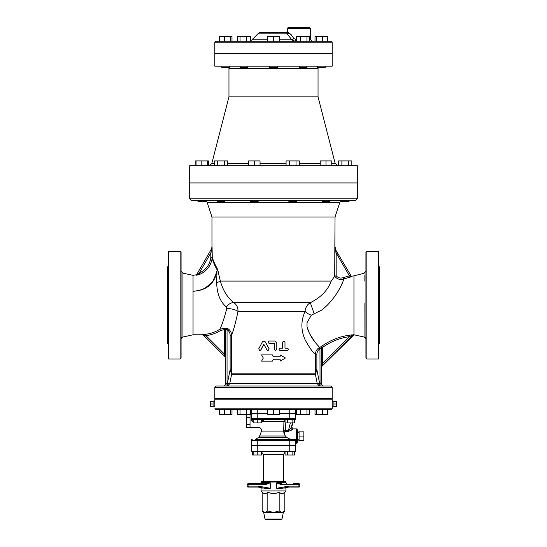 <?xml version="1.0" encoding="UTF-8"?>
<svg xmlns="http://www.w3.org/2000/svg" width="547" height="547" viewBox="0 0 547 547"><rect width="100%" height="100%" fill="white"/><g stroke="black" fill="none" stroke-linecap="round" stroke-linejoin="round"><path stroke-width="0.82" d="M287.298 348.207C288.768 349.007 288.768 349.8 287.298 350.6L280.249 350.6C278.71 349.806 278.71 349.007 280.249 348.207L282.628 348.207L282.628 342.224L283.804 341.027L284.98 342.224L284.98 348.207L287.298 348.207M284.98 348.207L287.141 348.207M287.141 350.6L280.173 350.6C278.649 349.806 278.649 349.007 280.173 348.207L282.532 348.207L282.532 342.224L283.743 341.027M275.572 350.6L274.362 349.403L275.572 350.6L276.789 349.403L276.789 342.948L274.847 341.02L269.295 341.02C267.743 341.82 267.743 342.62 269.295 343.42L274.368 343.66L274.368 349.403L274.122 343.42M266.998 349.984L268.037 350.6L269.097 348.822L265.22 341.854L263.825 341.027L262.444 341.854L258.71 348.822L259.695 350.6L260.714 349.984L263.62 344.624L264.03 344.624L266.998 349.984M263.88 341.027L265.309 341.854L269.145 348.822L268.064 350.6M263.729 344.624L260.857 349.984L259.777 350.6M263.305 358.025L261.555 361.136L272.379 361.136L273.5 359.222L280.126 359.222L280.126 361.136L285.445 358.025L280.126 354.914L280.126 356.829L273.5 356.829L272.379 354.914L261.555 354.914L263.305 358.025M273.5 356.829L272.379 354.914M280.057 356.829L280.126 354.914M280.057 359.222L280.126 361.136M273.5 359.222L272.379 361.136M315.462 374.1L316.877 369.772L315.455 369.772L315.462 374.1A1.436 0.971 8.4 0 1 315.359 373.827L231.641 373.827A1.436 0.971 -8.4 0 1 231.538 374.1L231.545 369.772L230.123 369.772L231.538 374.1M227.675 385.936L229.713 383.727L231.62 374.298L315.38 374.298L317.287 383.727L319.605 383.262L316.877 369.772L316.877 354.196C316.952 351.871 317.978 350.087 319.954 348.863L321.308 347.4L321.39 383.645A2.393 2.393 0 0 0 322.737 385.799A2.393 2.393 0 0 1 321.39 383.645L321.39 367.481A1.436 1.436 0 0 1 321.807 366.463L322.067 365.69A1.436 0.889 0 0 0 321.39 366.442M319.359 385.799L319.954 383.625L319.605 383.262M225.61 357.902L225.61 383.645A2.393 2.393 0 0 1 224.263 385.799A2.393 2.393 0 0 0 225.61 383.645L225.692 354.005L224.338 354.005L205.993 335.653L205.816 334.244L202.431 334.757A1.436 1.436 -45 0 1 203.484 335.174L225.193 356.883A1.436 1.436 0 0 1 225.61 357.902L225.61 356.87A1.436 0.889 0 0 0 224.933 356.111L225.193 356.883L203.484 335.174L205.993 335.653C211.19 334.99 216.017 333.287 220.482 330.532L224.338 329.595L224.455 328.221A1.436 1.313 -126.4 0 1 225.692 329.595L227.046 329.663C229.056 330.962 230.082 332.815 230.123 335.222L230.123 369.772L227.395 383.262L229.713 383.727L317.287 383.727L319.325 385.936M320.05 385.799L319.954 348.863L319.243 347.632C316.816 349.15 315.551 351.338 315.455 354.196L316.877 354.196M318.942 385.799L318.005 385.129M228.995 385.129L228.058 385.799M226.95 385.799L226.998 383.645L225.61 383.645M227.641 385.799L226.998 383.645M330.73 386.038L216.27 386.038L214.834 387.474L332.166 387.474L330.73 386.038M230.123 335.222L231.545 335.222C233.514 330.525 235.668 322.573 238.013 311.366C238.054 307.496 236.666 304.611 233.849 302.71C227.627 297.883 223.128 290.669 220.345 281.076L217.569 269.274C214.834 264.31 213.063 260.249 212.263 257.09L212.058 246.656L211.415 249.07M321.561 346.395L319.544 347.468C318.88 346.148 310.04 338.402 307.024 326.723L307.045 322.627L311.311 315.175A7.665 3.323 25.6 0 1 305.041 311.366C300.782 321.007 300.857 330.579 305.26 340.077C310.074 348.665 313.472 353.369 315.455 354.196L315.455 369.772M366.887 251.23L365.929 252.188L365.929 358.025L366.887 358.982L366.887 251.23L378.38 251.23L378.38 358.982L366.887 358.982M364.09 303.079L364.049 337.02L353.957 334.798L353.957 275.845L351.29 276.276L350.579 277.021L351.42 276.495L350.627 275.12L351.42 276.495M181.071 281.165L181.071 270.854L182.951 273.192L182.951 337.02A2.393 2.393 0 0 0 181.071 339.359L181.071 329.055M182.951 273.192L193.043 275.319L193.043 334.798L182.951 337.02M181.071 358.025L181.071 252.188L180.113 251.23L180.113 358.982L181.071 358.025M180.113 251.23L168.62 251.23L168.62 358.982L180.113 358.982M168.62 340.528L168.62 342.142M167.662 281.165L167.662 343.42L167.662 266.792L168.62 265.835M168.62 268.071L168.62 269.692M168.62 288.146L168.62 292.057M168.62 318.163L168.62 322.067M378.401 341.786L378.476 341.246M378.38 340.528L378.38 342.142M378.38 318.163L378.38 322.067M378.38 288.146L378.38 292.057M378.401 268.433L378.38 269.692M378.38 344.378L379.338 343.42L379.338 266.792L378.38 265.835M321.021 346.689L319.243 347.632M311.311 315.175L321.636 310.108C335.243 299.865 343.742 281.931 343.543 279.025L350.579 277.021L349.383 275.838L350.627 275.12L335.304 249.247A1.436 0.786 3.1 0 1 334.826 248.7L334.737 276.242L334.354 276.755M343.311 279.832L343.044 280.7M342.572 282.115L342.012 283.626M341.314 285.308L340.514 287.072M307.065 326.962L309.322 333.212L314.45 341.26M350.121 336.378L353.095 335.174A1.436 1.436 -135 0 1 353.923 334.771L349.383 335.208C339.325 336.583 330.115 340.282 321.759 346.292L325.164 343.837M350.101 335.092L351.83 334.867M352.931 334.771L353.588 334.743M334.75 276.235L331.202 281.076C327.974 290.115 321.014 297.329 310.306 302.71C307.257 304.494 305.506 307.38 305.041 311.366L238.013 311.366A7.665 2.345 -167.9 0 0 226.759 308.597C224.003 319.086 221.658 325.998 219.73 329.328C215.45 331.967 210.807 333.608 205.816 334.244M189.693 198.793L189.693 182.992L357.307 182.992L357.307 198.793L355.871 200.229L191.129 200.229L189.693 198.793L357.307 198.793M333.444 277.985L331.208 281.062M218.629 272.31L217.275 270.04A4.786 3.597 148.6 0 0 217.569 269.274M211.962 246.834L211.962 216.988L335.037 216.988L334.826 248.7M334.778 249.883A1.436 0.465 -178.2 0 0 335.53 250.28L336.166 252.946L349.383 275.838L343.058 277.698C340.343 278.532 338.046 277.89 336.166 275.763L336.166 252.946L334.737 252.946M336.166 275.763L334.743 276.235C337.048 279.141 339.981 280.071 343.543 279.025L343.058 277.698M335.53 250.28L334.942 246.656L335.591 249.083M314.142 313.629L310.306 302.71L233.849 302.71A7.665 5.299 125.2 0 0 226.472 307.065L226.759 308.597M212.263 252.946L210.834 252.946L211.696 249.247A1.436 0.786 176.9 0 0 212.174 248.7M210.834 257.09L210.807 257.528C209.781 264.844 205.918 270.033 199.211 273.083L210.834 252.946L210.834 257.09L212.263 257.09L212.222 257.692C212.838 261.199 214.465 265.227 217.118 269.774L217.118 269.774M210.807 257.528L212.222 257.692C211.108 265.527 206.944 271.086 199.744 274.375L199.211 273.083L196.551 274.813C195.347 275.483 196.414 275.339 199.744 274.375M212.092 258.622L211.785 260.167M214.814 277.432L215.286 276.269M217.275 270.04L216.674 271.49C214.096 283.681 206.219 290.272 193.043 291.264C206.349 290.532 214.321 283.975 216.954 271.579L212.667 282.013L203.928 288.994M196.763 274.45L197.966 272.365M209.59 252.229L211.443 249.015M211.409 249.083L196.544 274.82M332.166 387.474L332.166 398.489L214.834 398.489L214.834 387.474M341.369 200.517L339.892 202.205L335.037 216.988M197.905 290.806L193.043 291.264M216.674 271.49L217.453 270.293L218.629 272.331M322.067 365.69L322.662 363.577L322.662 347.4L321.759 346.292A1.436 1.34 -114.5 0 0 321.308 347.4L322.662 347.4C330.703 341.595 339.687 337.998 349.629 336.61L349.383 335.208M319.544 347.468L320.077 348.733M349.629 336.61L322.662 363.577L321.308 363.577M204.27 335.29L203.84 335.208M203.511 334.545L204.072 334.47M220.482 330.532L219.73 329.328L224.455 328.221L227.696 328.528L227.046 329.663L227.046 383.625L227.395 383.262M231.545 369.772L231.545 335.222C231.47 332.33 230.184 330.101 227.696 328.528M216.954 271.579L216.68 282.56C216.933 293.684 220.195 301.855 226.472 307.065M225.692 354.005L225.692 329.595L224.338 329.595L224.338 354.005L224.933 356.111M353.095 335.174L321.807 366.463A1.436 1.436 0 0 0 321.39 367.481M353.957 334.798L321.807 366.463M216.68 282.56A7.665 2.079 170.5 0 0 220.345 281.076L331.202 281.076M349.027 200.229L349.027 201.617L341.369 201.617L341.369 200.229M341.882 165.7L341.882 160.914L351.837 160.914L351.837 165.7M338.566 165.7L338.566 160.914L341.882 160.914M348.514 165.7L348.514 160.914M329.82 200.229L329.82 201.617L322.156 201.617L322.156 200.229M320.241 165.7L320.241 160.914L331.735 160.914L331.735 165.7M325.985 165.7L325.985 160.914M296.542 200.229L296.542 201.617L288.878 201.617L288.878 200.229M286.074 165.7L286.074 160.914L299.346 160.914L299.346 165.7M296.03 165.7L296.03 160.914M289.397 165.7L289.397 160.914M258.122 200.229L258.122 201.617L250.458 201.617L250.458 200.229M260.037 165.7L260.037 160.914L254.287 160.914L254.287 165.7M248.543 165.7L248.543 160.914L254.287 160.914M224.844 200.229L224.844 201.617L217.18 201.617L217.18 200.229M227.648 165.7L227.648 160.914L224.332 160.914L224.332 165.7M217.692 165.7L217.692 160.914L224.332 160.914M214.376 165.7L214.376 160.914L217.692 160.914M205.631 200.229L205.631 201.617L197.973 201.617L197.973 200.229M207.545 165.7L207.545 160.914L208.434 160.914L208.434 165.7M201.802 165.7L201.802 160.914L207.545 160.914M196.052 165.7L196.052 160.914L201.802 160.914M195.163 165.7L195.163 160.914L196.052 160.914M228.961 68.58L228.961 96.84L318.039 96.84L318.039 68.58L228.961 68.58L228.742 67.575M332.166 66.187L214.834 66.187L214.834 53.736L332.166 53.736L332.166 66.187M337.984 165.7L335.202 163.546L331.735 163.546M318.039 96.84L335.202 163.546M189.693 165.7L357.307 165.7L357.307 182.944L189.693 182.944L189.693 165.7M247.777 66.187L247.777 67.575L240.112 67.575L240.112 66.187M237.343 41.237L237.343 36.451L250.547 36.451L250.547 41.237M246.642 41.237L246.642 36.451M240.044 41.237L240.044 36.451M229.508 66.187L229.508 67.575L221.85 67.575L221.85 66.187M231.99 41.237L231.99 36.451L230.608 36.451L230.608 41.237M224.297 41.237L224.297 36.451L230.608 36.451M219.368 41.237L219.368 36.451L224.297 36.451M325.15 66.187L325.15 67.575L317.492 67.575L317.492 66.187M322.703 41.237L322.703 36.451L327.632 36.451L327.632 41.237M316.392 41.237L316.392 36.451L322.703 36.451M315.01 41.237L315.01 36.451L316.392 36.451M306.888 66.187L306.888 67.575L299.223 67.575L299.223 66.187M300.358 41.237L300.358 36.451L309.657 36.451L309.657 41.237M296.453 41.237L296.453 36.451L300.358 36.451M306.956 41.237L306.956 36.451M277.329 66.187L277.329 67.575L269.671 67.575L269.671 66.187M267.757 41.237L267.757 36.451L279.243 36.451L279.243 41.237M273.5 41.237L273.5 36.451M214.834 42.194L215.792 41.237L331.208 41.237L332.166 42.194L214.834 42.194L214.834 53.688L332.166 53.688L332.166 42.194M310.375 28.307L309.417 27.35L288.344 27.35L287.387 28.307L310.375 28.307L310.375 39.322L309.657 39.322M287.387 28.307L287.387 32.615L288.522 32.615L291.059 34.536L293.855 38.481A1.914 0.595 -42.1 0 1 291.859 39.835L294.929 41.237A1.914 0.568 -90 0 0 295.496 39.322L293.855 38.481M288.522 32.615L285.479 32.615A1.914 1.689 90 0 1 286.676 33.176C287.701 33.066 289.165 33.517 291.059 34.536M285.479 32.615L259.928 32.615L285.479 32.615M293.26 40.881L291.859 39.835L279.243 39.835M259.928 32.615L258.574 33.176L286.676 33.176L291.859 39.835M332.166 406.277L332.166 401.717L333.916 400.883L333.916 407.112L332.166 406.277L332.166 408.787L331.208 409.744L215.792 409.744L214.834 408.787L332.166 408.787M333.916 401.601L336.692 401.601L336.692 404.001L333.916 404.001M333.916 406.394L336.692 406.394L336.692 404.001M213.084 401.601L210.308 401.601L210.308 404.001L213.084 404.001M213.084 406.394L210.308 406.394L210.308 404.001M213.084 407.112L213.084 400.883L214.834 401.717L214.834 406.277L213.084 407.112M299.223 386.038L306.888 386.038M214.834 401.717L214.834 399.207L332.166 399.207L332.166 401.717M296.03 399.207L295.551 398.729L277.329 398.729M221.85 386.038L229.508 386.038M240.112 386.038L247.777 386.038M269.671 386.038L277.329 386.038M277.329 399.207L277.329 398.489M317.492 386.038L325.15 386.038M309.657 409.744L309.657 414.53L296.453 414.53L296.453 409.744M300.358 409.744L300.358 414.53M306.956 409.744L306.956 414.53M315.01 409.744L315.01 414.53L316.392 414.53L316.392 409.744M322.703 409.744L322.703 414.53L316.392 414.53M327.632 409.744L327.632 414.53L322.703 414.53M224.297 409.744L224.297 414.53L219.368 414.53L219.368 409.744M230.608 409.744L230.608 414.53L224.297 414.53M231.99 409.744L231.99 414.53L230.608 414.53M246.642 409.744L246.642 414.53L237.343 414.53L237.343 409.744M250.547 409.744L250.547 414.53L246.642 414.53M240.044 409.744L240.044 414.53M279.243 409.744L279.243 414.53L267.757 414.53L267.757 409.744M273.5 409.744L273.5 414.53M295.77 409.744L295.77 413.094L279.243 413.094M251.23 409.744L251.23 413.094L267.757 413.094M299.072 436.082L303.858 436.082L303.858 440.273L299.072 440.273M299.072 431.891L303.858 431.891L303.858 436.082M297.445 438.872L299.072 440.561L299.072 431.604L297.445 433.299M250.034 414.53L250.034 427.631L246.683 427.631L246.683 414.53M250.034 417.682L246.683 417.682M250.034 424.315L246.683 424.315M261.316 419.563L261.316 422.913L253.172 422.913L253.172 419.563L252.188 419.563L257.247 419.563L257.247 422.913M285.055 419.563L285.055 422.913L287.401 422.913L287.401 419.563M292.105 419.563L292.105 422.913L287.401 422.913M279.243 413.812L295.77 413.812L295.77 418.605A0.957 0.957 180 0 1 294.812 419.563L295.77 418.633A0.957 0.957 0 0 1 294.949 419.583L294.457 419.563L294.457 422.913L292.105 422.913M296.488 428.903L297.445 429.86L297.445 442.311L296.488 443.268L296.488 428.903L293.124 428.903L291.736 427.098L288.337 430.51L283.927 430.53A1.436 0.868 -154.6 0 0 285.178 431.453L288.214 431.439L292.481 429.689L293.117 428.916M290.655 439.432L286.655 437.436L285.384 435.986L284.057 434.051L285.178 431.453M294.457 419.597A1.914 1.88 90 0 1 294.812 419.563A0.957 0.957 0 0 0 295.77 418.605L257.247 418.605L257.247 419.563L294.812 419.563A0.957 0.957 0 0 0 295.148 419.501L295.394 419.364M267.757 413.812L251.23 413.812L251.23 418.605A0.957 0.957 0 0 0 252.188 419.563A0.957 0.957 0 0 1 251.23 418.605L251.23 419.494L251.23 418.605A0.957 0.957 0 0 0 252.188 419.563L252.188 421.368L251.23 419.494M257.247 439.432L257.247 445.183L251.23 445.183L251.23 440.397A0.957 0.957 0 0 1 252.188 439.432A0.957 0.957 0 0 0 251.23 440.397L295.77 440.397A0.957 0.957 0 0 0 295.469 439.692L295.469 439.692A0.957 0.957 0 0 1 295.77 440.397A0.957 0.957 0 0 0 294.812 439.432L255.237 439.432M291.763 439.432L294.812 439.432M295.77 440.397L295.77 445.183L257.247 445.183M285.637 431.227L285.76 422.913M288.214 431.439L290.368 422.913M292.481 429.689A1.436 1.224 33.1 0 1 291.113 428.034L292.481 422.913M284.057 434.051L283.688 431.104L261.528 431.104L261.528 429.374L259.613 427.46M261.316 421.368L262.416 421.368C259.237 429.245 259.237 429.245 262.416 421.368L262.416 419.563A1.914 1.532 -90 0 1 263.941 421.477L283.927 421.477L283.688 431.104M285.055 421.477L283.927 421.477A1.914 1.668 90 0 1 285.055 419.665M262.416 421.368L263.941 421.477C261.206 431.686 261.206 431.686 263.941 421.477M284.666 413.094L284.666 413.812M261.945 452L261.945 455.001L252.543 455.001L252.543 451.644M261.316 451.644L261.316 455.001M253.172 451.644L253.172 455.001M257.247 445.901L257.247 451.644L251.23 451.644L251.23 445.901L295.77 445.901L295.77 451.644L257.247 451.644L257.247 455.001M292.146 445.901L292.146 445.183M285.055 451.644L285.055 455.001L287.401 455.001L287.401 451.644M292.105 451.644L292.105 455.001L287.401 455.001M294.457 451.644L294.457 455.001L292.105 455.001M281.999 519.076L265.001 519.076L265.705 519.65L281.295 519.65L281.999 519.076L283.319 512.464L263.681 512.464L262.163 510.946L265.001 512.464L267.832 510.946L273.5 512.464L279.168 510.946L281.999 512.464L284.837 510.946L284.837 492.033C282.949 494.078 281.055 494.078 279.168 492.033L279.168 510.946M279.168 492.033C275.387 494.078 271.613 494.078 267.832 492.033C265.945 494.078 264.051 494.078 262.163 492.033L262.163 510.946M284.837 492.033L285.951 490.919L261.049 490.919L262.163 492.033M267.832 492.033L267.832 510.946M253.835 483.733L248.119 483.733L253.835 483.733M293.165 487.083L298.881 487.083A0.957 0.957 0 0 0 299.838 486.126L298.935 486.126L298.881 487.083L288.789 487.083L279.449 488.738L276.679 488.259L279.469 488.731L288.789 487.083L288.754 486.126L276.679 488.259L276.679 483.063L281.473 484.69L281.418 483.733L276.782 482.775L285.951 482.775L286.908 483.733M293.165 483.733L298.881 483.733A0.957 0.957 0 0 1 299.838 484.69A0.957 0.957 0 0 0 298.881 483.733L298.935 484.69L299.838 484.69L299.838 486.126M278.991 483.493L281.418 483.733M261.049 482.057L261.767 481.339L285.233 481.339L285.951 482.057L261.049 482.057L261.049 482.775L260.092 483.733L265.582 483.733L248.119 483.733A0.957 0.957 0 0 0 247.162 484.69A0.957 0.957 0 0 1 248.119 483.733L248.065 484.69L265.527 484.69L265.582 483.733L270.218 482.775L270.321 488.259L267.531 488.731L270.321 488.259L258.246 486.126L247.162 486.126A0.957 0.957 0 0 0 248.119 487.083A0.957 0.957 0 0 1 247.162 486.126A0.957 0.957 0 0 0 248.119 487.083L253.835 487.083M248.119 487.083L248.065 484.69L247.162 484.69L247.162 486.126A0.957 0.957 0 0 0 248.119 487.083L258.211 487.083L267.551 488.738L258.211 487.083L258.246 486.126M263.633 488.04L261.049 488.04L261.049 490.919M265.527 484.69L270.218 482.775L261.049 482.775M261.316 451.747L263.442 454.523L283.558 454.523L285.055 452M263.442 481.339L263.442 454.523M321.39 383.645L320.002 383.645M364.117 281.165L364.124 274.915M365.929 339.359C365.97 338.361 365.341 337.581 364.049 337.02L364.056 329.055M211.47 250.28A1.436 0.465 178.2 0 0 212.222 249.883M211.962 216.988L207.108 202.205L339.892 202.205M320.241 163.546L299.346 163.546M286.074 163.546L260.037 163.546M248.543 163.546L227.648 163.546M214.376 163.546L211.798 163.546L209.016 165.7M296.453 39.322L295.496 39.322M267.757 39.835L251.914 39.835L250.547 40.793M269.671 398.729L251.449 398.729L250.97 399.207M289.753 409.744L289.753 413.094M257.247 409.744L257.247 413.094M295.722 418.899L295.77 418.605A0.957 0.957 0 0 1 294.812 419.563M289.753 413.812L289.753 419.563M257.247 413.812L257.247 418.605L251.23 418.605M289.753 445.183L289.753 439.432M252.188 421.368L253.172 421.368M261.528 431.104L259.613 435.986L285.384 435.986M286.655 437.436L258.574 437.436L255.21 439.432M283.367 488.04L285.951 488.04L286.081 487.562M281.473 484.69L298.935 484.69L298.935 486.126L288.754 486.126M289.753 445.901L289.753 451.644M353.957 275.845L364.124 273.24L365.929 270.922M193.043 275.319L196.592 274.744M167.662 343.42L168.62 344.378M335.037 246.834L335.68 249.227M207.108 202.205L205.631 200.517M193.043 334.798L202.465 334.791L203.511 335.208M318.039 68.58L318.258 67.575M228.961 96.84L211.798 163.546M310.375 39.322L312.289 41.237M258.574 33.176L251.914 39.835M306.888 399.207L306.888 398.489M299.223 399.207L299.223 398.489M229.508 399.207L229.508 398.489M221.85 399.207L221.85 398.489M247.777 399.207L247.777 398.489M240.112 399.207L240.112 398.489M269.671 399.207L269.671 398.489M325.15 399.207L325.15 398.489M317.492 399.207L317.492 398.489M295.77 443.268L296.488 443.268M295.77 418.605L295.681 418.995L295.77 418.605M294.949 419.583L294.457 419.72M250.034 427.467L259.613 427.467M250.547 414.53L251.23 414.53M292.85 422.913L291.736 427.098M258.574 437.436L259.613 435.986M262.334 413.094L262.334 413.812M259.64 445.901L259.64 445.183M254.854 445.901L254.854 445.183M287.36 445.901L287.36 445.183M265.001 519.076L263.681 512.464M283.319 512.464L284.837 510.946M261.049 488.04L260.919 487.562M285.951 482.057L285.951 482.775M285.951 488.04L285.951 490.919M283.558 481.339L283.558 454.523"/></g></svg>
